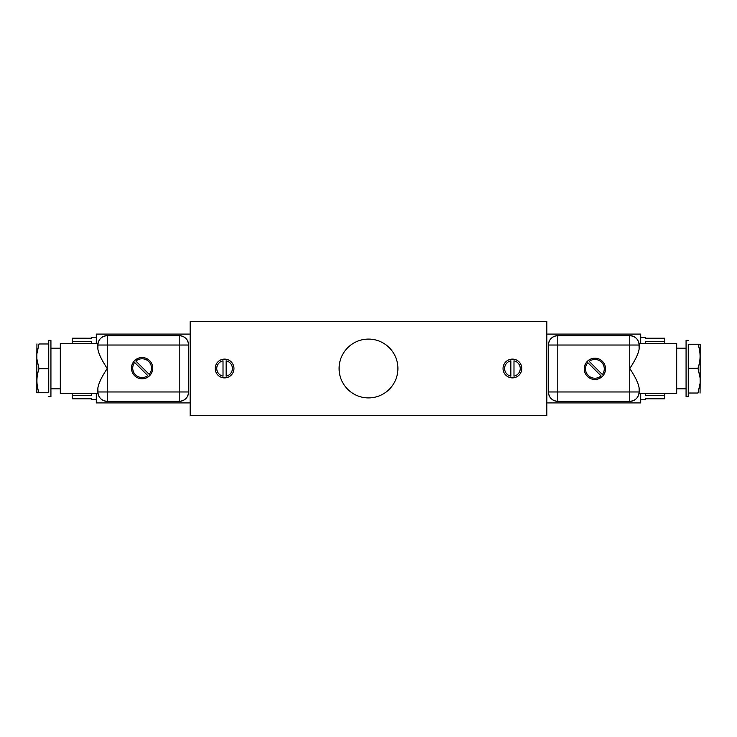 <?xml version="1.0" encoding="UTF-8"?>
<svg xmlns="http://www.w3.org/2000/svg" width="737" height="737" viewBox="0 0 737 737"><rect width="100%" height="100%" fill="white"/><g stroke="black" fill="none" stroke-linecap="round" stroke-linejoin="round"><path stroke-width="1.11" d="M546.836 321.572L546.836 415.428L190.164 415.428L190.164 321.572L546.836 321.572L190.164 321.572L190.164 415.428L546.836 415.428L546.836 321.572M224.573 377.888A9.388 9.388 0 0 1 215.186 368.5A9.388 9.388 0 0 1 224.573 359.112A9.388 9.388 0 0 1 233.961 368.5A9.388 9.388 0 0 1 224.573 377.888A9.388 9.388 0 0 0 233.961 368.5A9.388 9.388 0 0 0 224.573 359.112A9.388 9.388 0 0 0 215.186 368.5A9.388 9.388 0 0 0 224.573 377.888M339.094 368.5A29.406 29.406 0 0 1 368.5 339.094A29.406 29.406 0 0 1 397.906 368.5A29.406 29.406 0 0 1 368.5 397.906A29.406 29.406 0 0 1 339.094 368.5A29.406 29.406 0 0 0 368.5 397.906A29.406 29.406 0 0 0 397.906 368.5A29.406 29.406 0 0 0 368.5 339.094A29.406 29.406 0 0 0 339.094 368.5M512.427 359.112A9.388 9.388 0 0 1 521.814 368.5A9.388 9.388 0 0 1 512.427 377.888A9.388 9.388 0 0 1 503.039 368.5A9.388 9.388 0 0 1 512.427 359.112A9.388 9.388 0 0 0 503.039 368.5A9.388 9.388 0 0 0 512.427 377.888A9.388 9.388 0 0 0 521.814 368.5A9.388 9.388 0 0 0 512.427 359.112M226.139 376.165A7.821 7.821 0 0 0 226.139 360.835L226.139 376.165A7.821 7.821 0 0 0 226.139 360.835L226.139 376.165M223.016 360.835A7.821 7.821 0 0 0 223.016 376.165L223.016 360.835A7.821 7.821 0 0 0 223.016 376.165L223.016 360.835M510.861 360.835A7.821 7.821 0 0 0 510.861 376.165L510.861 360.835A7.821 7.821 0 0 0 510.861 376.165L510.861 360.835M513.984 376.165A7.821 7.821 0 0 0 513.984 360.835L513.984 376.165A7.821 7.821 0 0 0 513.984 360.835L513.984 376.165M190.164 402.918L96.298 402.918L96.298 393.53L96.298 402.918L190.164 402.918M96.298 343.47L96.298 334.082L190.164 334.082L96.298 334.082L96.298 343.47M97.864 345.036C98.417 339.333 101.549 336.201 107.252 335.648L179.211 335.648L107.252 335.648A9.388 9.388 0 0 0 97.864 345.036L107.252 345.036L107.252 391.964L179.211 391.964L179.211 345.036L188.598 345.036A9.388 9.388 0 0 0 179.211 335.648L179.211 345.036L107.252 345.036L107.252 401.352L107.252 391.964L97.864 391.964L188.598 391.964L188.598 345.036L188.598 391.964L179.211 391.964L179.211 401.352L179.211 345.036L97.864 345.036L97.864 348.96L97.993 343.47L97.864 345.036L97.993 343.47L97.864 345.036L97.993 343.47L60.314 343.47L97.966 343.645M188.598 391.964C188.036 397.667 184.913 400.799 179.211 401.352L107.252 401.352C101.549 400.799 98.417 397.667 97.864 391.964L97.864 388.04C98.62 383.258 101.743 376.745 107.252 368.5C101.743 360.246 98.62 353.732 97.864 348.96C98.62 353.732 101.743 360.246 107.252 368.5C101.743 376.745 98.62 383.258 97.864 388.04L97.993 393.53L60.314 393.53L60.314 343.47L60.314 393.53L97.993 393.53L97.864 391.964A9.388 9.388 0 0 0 107.252 401.352L179.211 401.352A9.388 9.388 0 0 0 188.598 391.964M142.112 378.8A10.64 10.64 0 0 1 131.472 368.168A10.64 10.64 0 0 1 142.112 357.528A10.64 10.64 0 0 1 152.752 368.168A10.64 10.64 0 0 1 142.112 378.8A10.64 10.64 0 0 0 152.752 368.168A10.64 10.64 0 0 0 142.112 357.528A10.64 10.64 0 0 0 131.472 368.168A10.64 10.64 0 0 0 142.112 378.8M60.314 348.159L50.927 348.159L60.314 348.159M50.927 388.841L60.314 388.841L50.927 388.841M50.927 340.337L50.927 396.663L48.743 396.663L50.927 396.663L50.927 340.337L48.743 340.337L50.927 340.337M36.85 353.963L36.85 358.79L36.85 353.963L39.015 343.976C36.233 343.976 36.233 343.976 39.015 343.976L48.743 343.976L48.743 368.786L39.015 368.786C36.233 376.773 36.233 384.76 39.015 392.747L36.85 392.747L36.85 358.79L39.015 368.786L48.743 368.786L48.743 392.747L39.015 392.747L48.743 392.747L48.743 340.337L48.743 343.976L39.015 343.976C36.233 343.976 36.233 343.976 39.015 343.976L36.85 353.963L36.942 343.93M39.015 368.786L38.591 367.468L39.015 368.786C36.233 376.773 36.233 384.76 39.015 392.747L36.85 392.747L36.85 358.79L39.015 368.786M97.864 391.964L97.966 393.355M107.252 335.648L107.252 345.036L107.252 335.648M179.211 335.648C184.913 336.201 188.036 339.333 188.598 345.036L179.211 345.036L179.211 335.648M134.641 362.475A9.388 9.388 0 0 0 147.796 375.63A9.388 9.388 0 0 1 134.641 362.475A9.388 9.388 0 0 0 147.796 375.63L134.641 362.475L147.796 375.63M149.169 374.35A9.388 9.388 0 0 0 148.745 361.526A9.388 9.388 0 0 0 135.921 361.102L149.169 374.35A9.388 9.388 0 0 0 148.745 361.526A9.388 9.388 0 0 0 135.921 361.102L149.169 374.35M91.6 399.436L96.298 399.786L93.166 399.786L91.6 399.436L91.6 398.791L72.208 398.791L91.6 398.791L91.6 399.786L96.298 399.786M96.298 337.214L91.6 337.214L96.298 337.214L93.166 337.214L91.6 337.564L91.6 338.209L72.208 338.2L91.6 338.209L91.6 337.564M72.208 398.791L72.208 393.53L72.208 395.456L91.6 395.456L91.6 393.53L91.6 395.456L72.208 395.456L72.208 398.791M72.208 343.47L72.208 338.209L72.208 341.553L91.6 341.553L72.208 341.553L72.208 343.47M91.6 343.47L91.6 341.553L91.6 343.47M546.836 334.082L640.702 334.082L640.702 343.47L640.702 334.082L546.836 334.082M640.702 393.53L640.702 402.918L546.836 402.918L640.702 402.918L640.702 393.53M557.789 401.352L629.748 401.352A9.388 9.388 0 0 0 639.136 391.964L629.748 391.964L629.748 345.036L557.789 345.036L557.789 391.964L548.402 391.964A9.388 9.388 0 0 0 557.789 401.352L557.789 391.964L629.748 391.964L629.748 335.648L629.748 345.036L639.136 345.036L548.402 345.036L548.402 391.964L548.402 345.036L557.789 345.036L557.789 335.648L557.789 391.964L639.136 391.964L639.136 388.04L639.136 391.964C638.583 397.667 635.451 400.799 629.748 401.352L629.748 391.964L629.748 401.352L557.789 401.352C552.087 400.799 548.964 397.667 548.402 391.964L557.789 391.964L557.789 401.352M548.402 345.036C548.964 339.333 552.087 336.201 557.789 335.648L629.748 335.648C635.451 336.201 638.583 339.333 639.136 345.036L639.136 348.96C638.38 353.742 635.257 360.255 629.748 368.5C635.257 376.754 638.38 383.268 639.136 388.04C638.38 383.268 635.257 376.754 629.748 368.5C635.257 360.255 638.38 353.742 639.136 348.96L639.007 343.47L676.686 343.47L676.686 393.53L639.007 393.53L676.686 393.53L676.686 343.47L639.007 343.47L639.136 345.036A9.388 9.388 0 0 0 629.748 335.648L557.789 335.648A9.388 9.388 0 0 0 548.402 345.036M594.888 358.2A10.64 10.64 0 0 1 605.528 368.832A10.64 10.64 0 0 1 594.888 379.472A10.64 10.64 0 0 1 584.248 368.832A10.64 10.64 0 0 1 594.888 358.2A10.64 10.64 0 0 0 584.248 368.832A10.64 10.64 0 0 0 594.888 379.472A10.64 10.64 0 0 0 605.528 368.832A10.64 10.64 0 0 0 594.888 358.2M676.686 388.841L686.073 388.841L676.686 388.841M686.073 348.159L676.686 348.159L686.073 348.159M686.073 396.663L686.073 340.337L688.257 340.337L686.073 340.337L686.073 396.663L688.257 396.663L686.073 396.663M700.15 383.037L700.15 378.21L700.15 383.037L697.985 393.024C700.767 393.024 700.767 393.024 697.985 393.024L688.257 393.024L688.257 368.214L697.985 368.214C700.767 360.227 700.767 352.24 697.985 344.253L700.15 344.253L700.15 378.21L697.985 368.214L688.257 368.214L688.257 344.253L697.985 344.253L688.257 344.253L688.257 396.663L688.257 393.024L697.985 393.024C700.767 393.024 700.767 393.024 697.985 393.024L700.15 383.037L700.058 393.07M697.985 368.214L698.409 369.532L697.985 368.214C700.767 360.227 700.767 352.24 697.985 344.253L700.15 344.253L700.15 378.21L697.985 368.214M589.204 361.37A9.388 9.388 0 0 1 602.359 374.525A9.388 9.388 0 0 0 589.204 361.37A9.388 9.388 0 0 1 602.359 374.525A9.388 9.388 0 0 0 589.204 361.37L602.359 374.525L589.204 361.37M587.831 362.65A9.388 9.388 0 0 0 588.255 375.474A9.388 9.388 0 0 0 601.079 375.898L587.831 362.65A9.388 9.388 0 0 0 588.255 375.474A9.388 9.388 0 0 0 601.079 375.898L587.831 362.65M645.4 337.564L640.702 337.214L643.834 337.214L645.4 337.564L645.4 338.209L664.792 338.209L645.4 338.209L645.4 337.214L640.702 337.214M640.702 399.786L645.4 399.786L640.702 399.786L643.834 399.786L645.4 399.436L645.4 398.791L664.792 398.8L645.4 398.791L645.4 399.436M664.792 338.209L664.792 343.47L664.792 341.544L645.4 341.544L645.4 343.47L645.4 341.544L664.792 341.544L664.792 338.209M664.792 393.53L664.792 398.791L664.792 395.447L645.4 395.447L664.792 395.447L664.792 393.53M645.4 393.53L645.4 395.447L645.4 393.53"/></g></svg>
